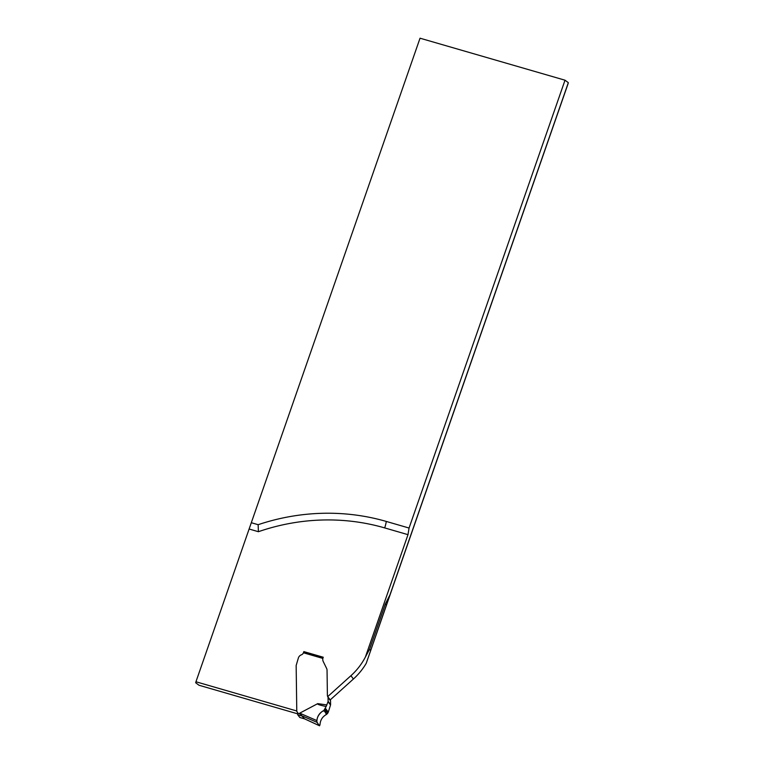 <?xml version="1.0" encoding="UTF-8"?>
<svg xmlns="http://www.w3.org/2000/svg" width="764" height="764" viewBox="0 0 764 764"><rect width="100%" height="100%" fill="white"/><g stroke="black" fill="none" stroke-linecap="round" stroke-linejoin="round"><path stroke-width="1.15" d="M251.308 522.719L420.038 38.2L565.016 80.201L409.065 528.039L386.288 521.44A216.031 204.217 -36.9 0 0 258.137 524.696L251.308 522.719L195.947 681.765L296.776 710.978L296.155 665.482L298.428 657.823A4.765 4.508 143.1 0 1 301.427 654.805A3.18 2.999 -36.9 0 0 303.423 652.781A3.18 2.999 143.1 0 1 301.427 654.805A4.765 4.508 143.1 0 0 298.428 657.823L296.155 665.482L296.776 711.246A0.697 0.659 143.1 0 0 296.948 711.666L297.635 712.583M297.693 713.843L198.984 685.241L195.67 682.758L195.947 681.765M303.423 652.781L303.833 651.606L323.248 657.231L323.048 657.823A5.081 4.804 143.1 0 0 323.258 661.557L326.82 668.853L323.258 661.557A5.081 4.804 -36.9 0 1 322.876 658.425L303.423 652.781L304.024 651.893L323.172 657.47M386.383 605.25L385.362 603.885L389.993 594.793L366.223 663.333A63.546 60.069 143.1 0 1 353.407 679.015L350.924 675.701L327.718 696.606A3.113 2.951 143.1 0 1 327.393 695.326L327.049 670.391A6.351 6.007 143.1 0 0 326.925 669.226L326.925 669.226A6.351 6.007 143.1 0 1 327.049 670.391L327.393 695.326A3.113 2.951 -36.9 0 0 327.861 696.854A1.27 1.203 143.1 0 1 328.052 697.475L328.1 701.295A1.27 1.203 143.1 0 1 328.033 701.715L326.161 706.519C319.648 705.162 316.84 704.198 317.738 703.634L326.906 704.943M350.924 675.701A63.546 60.069 -36.9 0 0 365.373 657.069L407.995 534.666L384.674 527.905A209.689 198.22 -36.9 0 0 258.404 531.706L258.137 524.696M385.362 603.885L369.575 649.199L365.373 657.069M409.065 528.039L407.995 534.666M366.223 663.333L567.938 84.097L568.33 82.684L565.016 80.201M353.407 679.015L330.201 699.919L327.718 696.606M389.993 594.793L568.33 82.684M299.813 717.453L297.693 714.76L297.759 713.223A1.91 1.805 -36.9 0 0 297.301 712.058L296.948 711.666M297.759 713.223L300.281 713.958L304.444 718.79M304.425 718.781L319.533 725.781L320.001 724.74C320.278 720.013 322.532 716.536 326.744 714.292C325.025 713.586 325.98 709.976 322.427 711.265C318.454 714.359 316.611 718.026 316.898 722.266C317.939 722.706 318.836 726.879 320.001 724.74C320.297 719.974 322.542 716.498 326.744 714.292L328.291 712.134L330.516 705.038A1.27 1.203 -36.9 0 0 330.592 704.609L330.535 700.789A1.27 1.203 -36.9 0 0 330.344 700.168A3.113 2.951 143.1 0 1 330.201 699.919M300.281 713.958L299.717 713.165L317.738 703.634M302.62 716.097L316.898 722.266L319.514 725.762L304.721 718.905L299.746 717.463M316.898 722.266L316.898 720.595C317.346 716.049 319.677 712.678 323.879 710.472L326.161 706.519M316.898 720.595L299.717 713.165M249.14 529.022L258.404 531.706M370.607 650.575L369.575 649.199M384.674 527.905A10.171 2.703 106.2 0 0 386.288 521.44M302.897 716.269L297.693 714.76M299.689 717.415L304.884 718.924M330.344 700.168L327.861 696.854M330.535 700.789L328.052 697.475M330.592 704.609L328.1 701.295M330.516 705.038L328.033 701.715M328.291 712.134L325.474 708.381M328.071 712.64L325.244 708.868M327.651 713.433L324.805 709.632M326.744 714.292L323.879 710.472M323.172 657.441L304.024 651.893M297.635 712.602L296.909 711.618"/></g></svg>
